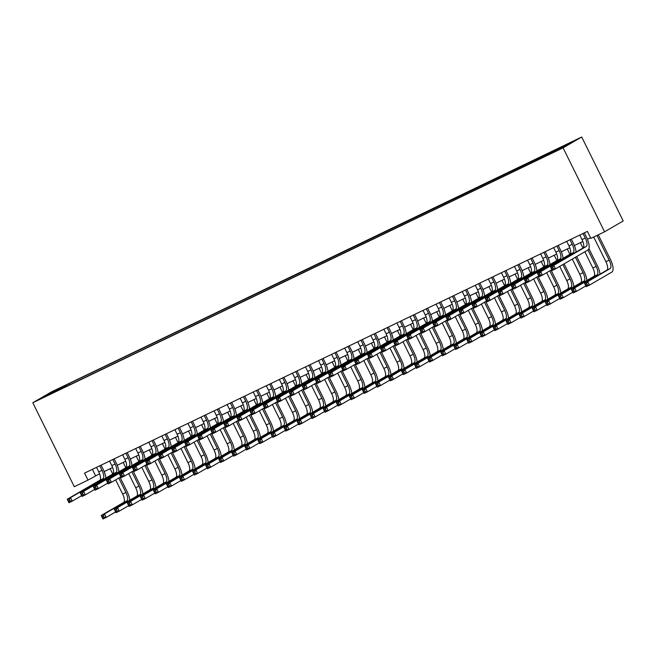 <?xml version="1.0" encoding="UTF-8"?>
<svg xmlns="http://www.w3.org/2000/svg" width="656" height="656" viewBox="0 0 656 656"><rect width="100%" height="100%" fill="white"/><g stroke="black" fill="none" stroke-linecap="round" stroke-linejoin="round"><path stroke-width="0.98" d="M44.51 396.995L50.594 393.846L44.51 396.995M581.708 137.014L51.422 391.911L32.8 402.751L563.086 147.854L581.708 137.014L623.2 220.957L604.578 231.798L563.086 147.854M604.578 231.798L590.867 238.39L587.407 231.396L84.542 473.107L88.002 480.102L99.564 473.78M558.51 149.601L549.736 154.037L558.617 149.822M58.13 390.377L545.464 156.128L570.999 142.721L69.052 383.637L65.526 385.687L65.649 386.761M57.876 390.14L43.509 397.044L51.16 392.591L65.526 385.687M88.002 480.102L74.292 486.695L32.8 402.751M104.165 471.566L112.627 467.498M117.227 465.293L125.69 461.225M130.29 459.011L138.752 454.944M143.344 452.738L151.807 448.663M156.407 446.457L164.869 442.39M169.469 440.176L177.932 436.109M182.532 433.903L190.994 429.836M195.595 427.622L204.057 423.555M208.657 421.341L217.12 417.273M221.712 415.068L230.182 411M234.774 408.786L243.237 404.719M247.837 402.505L256.299 398.438M260.899 396.232L269.362 392.165M273.962 389.951L282.424 385.884M287.025 383.67L295.487 379.603M300.087 377.397L308.55 373.33M313.142 371.116L321.604 367.048M326.204 364.834L334.667 360.767M339.267 358.561L347.729 354.494M352.329 352.28L360.792 348.213M365.392 346.007L373.854 341.932M378.455 339.726L386.917 335.659M391.509 333.445L399.971 329.378M404.572 327.172L413.034 323.105M417.634 320.891L426.097 316.823M430.697 314.609L439.159 310.542M443.759 308.336L452.222 304.269M456.822 302.055L465.284 297.988M469.885 295.774L478.347 291.707M482.939 289.501L491.401 285.434M496.002 283.22L504.464 279.153M509.064 276.939L517.527 272.871M522.127 270.666L530.589 266.598M535.189 264.384L543.652 260.317M548.252 258.111L556.714 254.036M561.306 251.83L569.769 247.763M574.369 245.549L582.831 241.482M587.432 239.276L590.556 237.767M92.398 469.327L95.555 475.707M556.714 150.355L556.632 149.625M69.643 384.842L69.052 383.637M51.16 392.591L51.808 393.059M579.773 235.061L582.011 239.588A7.806 2.903 -115.7 0 1 582.954 248.05L550.515 266.926L553.779 265.36L555.509 268.853L587.948 249.977A11.71 4.354 64.3 0 0 586.538 237.292L584.348 232.864M583.036 233.495L585.275 238.021A7.806 2.903 -115.7 0 1 586.218 246.484L553.779 265.36L552.664 267.254L551.36 267.886L552.049 269.288L553.361 268.657L552.664 267.254M553.361 268.657L555.509 268.853L552.245 270.428L550.515 266.926L551.36 267.886M552.245 270.428L552.049 269.288M593.705 237.021L605.906 261.711A7.806 2.903 -115.7 0 1 606.849 270.174L584.48 283.195L587.743 281.621L589.473 285.122L611.843 272.101A11.71 4.354 64.3 0 0 610.433 259.415L598.28 234.823M596.968 235.455L609.17 260.145A7.806 2.903 -115.7 0 1 610.113 268.607L587.743 281.621L586.628 283.523L585.324 284.155L586.013 285.549L587.317 284.925L586.628 283.523M587.317 284.925L589.473 285.122L586.21 286.688L584.48 283.195L585.324 284.155M586.21 286.688L586.013 285.549M566.71 241.342L568.949 245.869A7.806 2.903 -115.7 0 1 569.892 254.331L537.453 273.208L540.716 271.633L542.446 275.135L551.86 269.657M569.982 239.768L572.212 244.294A7.806 2.903 -115.7 0 1 573.155 252.757L540.716 271.633L539.601 273.536L538.297 274.167L538.986 275.561L540.298 274.938L539.601 273.536M576.075 252.052A11.71 4.354 64.3 0 0 573.475 243.565L571.286 239.145M540.298 274.938L542.446 275.135L539.183 276.701L537.453 273.208L538.297 274.167M539.183 276.701L538.986 275.561M553.648 247.615L555.886 252.15A7.806 2.903 -115.7 0 1 556.829 260.604L524.39 279.481L527.662 277.914L529.384 281.408L538.806 275.93M556.919 246.049L559.158 250.576A7.806 2.903 -115.7 0 1 560.093 259.038L527.662 277.914L526.547 279.817L525.235 280.44L525.932 281.842L527.235 281.211L526.547 279.817M563.012 258.333A11.71 4.354 64.3 0 0 560.413 249.846L558.223 245.418M527.235 281.211L529.384 281.408L526.12 282.982L524.39 279.481L525.235 280.44M526.12 282.982L525.932 281.842M540.593 253.897L542.832 258.423A7.806 2.903 -115.7 0 1 543.767 266.885L511.336 285.762L514.599 284.196L516.329 287.689L525.743 282.211M543.857 252.33L546.095 256.857A7.806 2.903 -115.7 0 1 547.038 265.311L514.599 284.196L513.484 286.09L512.172 286.721L512.869 288.123L514.173 287.492L513.484 286.09M549.958 264.606A11.71 4.354 64.3 0 0 547.35 256.119L545.161 251.699M514.173 287.492L516.329 287.689L513.058 289.263L511.336 285.762L512.172 286.721M513.058 289.263L512.869 288.123M527.531 260.178L529.769 264.704A7.806 2.903 -115.7 0 1 530.704 273.167L498.273 292.043L501.537 290.469L503.267 293.97L512.68 288.492M530.794 258.603L533.033 263.13A7.806 2.903 -115.7 0 1 533.976 271.592L501.537 290.469L500.421 292.371L499.118 293.002L499.806 294.396L501.11 293.773L500.421 292.371M536.895 270.887A11.71 4.354 64.3 0 0 534.287 262.4L532.106 257.972M501.11 293.773L503.267 293.97L500.003 295.536L498.273 292.043L499.118 293.002M500.003 295.536L499.806 294.396M599.969 274.175A11.71 4.354 64.3 0 0 597.37 265.688L588.924 248.599M587.973 249.961L596.115 266.426A7.806 2.903 -115.7 0 1 597.05 274.88L574.681 287.902L576.411 291.403L585.824 285.918M580.339 242.687L582.979 248.034M584.84 251.789L592.844 267.992A7.806 2.903 -115.7 0 1 593.787 276.455L571.417 289.468L574.681 287.902L573.565 289.804L572.262 290.428L572.95 291.83L574.254 291.198L573.565 289.804M574.254 291.198L576.411 291.403L573.147 292.97L571.417 289.468L572.262 290.428M573.147 292.97L572.95 291.83M586.907 280.456A11.71 4.354 64.3 0 0 584.307 271.969L576.681 256.537M575.419 257.267L583.053 272.699A7.806 2.903 -115.7 0 1 583.988 281.162L561.618 294.183L563.348 297.676L572.762 292.199M567.276 248.96L569.916 254.307L573.155 252.757M572.286 259.095L579.781 274.274A7.806 2.903 -115.7 0 1 580.724 282.728L558.354 295.749L561.618 294.183L560.503 296.077L559.199 296.709L559.888 298.111L561.2 297.48L560.503 296.077M561.2 297.48L563.348 297.676L560.085 299.251L558.354 295.749L559.199 296.709M560.085 299.251L559.888 298.111M573.852 286.729A11.71 4.354 64.3 0 0 571.245 278.251L564.127 263.843M562.873 264.573L569.99 278.98A7.806 2.903 -115.7 0 1 570.933 287.443L548.555 300.456L550.286 303.958L559.699 298.48M554.213 255.241L556.862 260.588M559.732 266.402L566.727 280.547A7.806 2.903 -115.7 0 1 567.661 289.009L545.292 302.031L548.555 300.456L547.44 302.359L546.136 302.99L546.825 304.384L548.137 303.761L547.44 302.359M548.137 303.761L550.286 303.958L547.022 305.524L545.292 302.031L546.136 302.99M547.022 305.524L546.825 304.384M560.79 293.011A11.71 4.354 64.3 0 0 558.182 284.524L551.065 270.116M549.81 270.854L556.928 285.253A7.806 2.903 -115.7 0 1 557.871 293.716L535.501 306.737L537.223 310.231L546.645 304.753M541.151 261.514L543.799 266.869L547.038 265.311M546.669 272.675L553.664 286.828A7.806 2.903 -115.7 0 1 554.607 295.29L532.229 308.304L535.501 306.737L534.386 308.64L533.074 309.263L533.771 310.665L535.075 310.034L534.386 308.64M535.075 310.034L537.223 310.231L533.959 311.805L532.229 308.304L533.074 309.263M533.959 311.805L533.771 310.665M514.468 266.451L516.707 270.977A7.806 2.903 -115.7 0 1 517.65 279.44L485.21 298.316L488.474 296.75L490.204 300.243L499.618 294.765M517.732 264.885L519.97 269.411A7.806 2.903 -115.7 0 1 520.913 277.873L488.474 296.75L487.359 298.652L486.055 299.275L486.744 300.678L488.048 300.046L487.359 298.652M523.832 277.168A11.71 4.354 64.3 0 0 521.233 268.681L519.044 264.253M488.048 300.046L490.204 300.243L486.941 301.817L485.21 298.316L486.055 299.275M486.941 301.817L486.744 300.678M547.727 299.292A11.71 4.354 64.3 0 0 545.128 290.805L538.002 276.397M536.747 277.127L543.865 291.535A7.806 2.903 -115.7 0 1 544.808 299.997L522.438 313.019L524.169 316.512L533.582 311.034M528.096 267.796L530.737 273.142M533.607 278.956L540.601 293.109A7.806 2.903 -115.7 0 1 541.544 301.563L519.167 314.585L522.438 313.019L521.323 314.913L520.011 315.544L520.708 316.946L522.012 316.315L521.323 314.913M522.012 316.315L524.169 316.512L520.897 318.078L519.167 314.585L520.011 315.544M520.897 318.078L520.708 316.946M501.405 272.732L503.644 277.258A7.806 2.903 -115.7 0 1 504.587 285.721L472.148 304.597L475.411 303.031L477.142 306.524L486.555 301.047M504.669 271.158L506.908 275.692A7.806 2.903 -115.7 0 1 507.851 284.146L475.411 303.031L474.296 304.925L472.992 305.557L473.681 306.959L474.993 306.327L474.296 304.925M510.77 283.441A11.71 4.354 64.3 0 0 508.17 274.954L505.981 270.534M474.993 306.327L477.142 306.524L473.878 308.09L472.148 304.597L472.992 305.557M473.878 308.09L473.681 306.959M534.665 305.565A11.71 4.354 64.3 0 0 532.065 297.078L524.939 282.679M523.685 283.408L530.802 297.816A7.806 2.903 -115.7 0 1 531.745 306.27L509.376 319.292L511.106 322.793L520.52 317.315M515.034 274.077L517.674 279.423M520.544 285.237L527.539 299.382A7.806 2.903 -115.7 0 1 528.482 307.844L506.112 320.866L509.376 319.292L508.261 321.194L506.957 321.825L507.646 323.219L508.949 322.596L508.261 321.194M508.949 322.596L511.106 322.793L507.834 324.359L506.112 320.866L506.957 321.825M507.834 324.359L507.646 323.219M488.343 279.013L490.581 283.54A7.806 2.903 -115.7 0 1 491.524 291.994L459.085 310.878L462.349 309.304L464.079 312.805L473.493 307.328M491.606 277.439L493.845 281.965A7.806 2.903 -115.7 0 1 494.788 290.428L462.349 309.304L461.234 311.206L459.93 311.838L460.619 313.232L461.931 312.609L461.234 311.206M497.707 289.722A11.71 4.354 64.3 0 0 495.108 281.235L492.918 276.807M461.931 312.609L464.079 312.805L460.815 314.372L459.085 310.878L459.93 311.838M460.815 314.372L460.619 313.232M521.602 311.846A11.71 4.354 64.3 0 0 519.003 303.359L511.885 288.952M510.622 289.69L517.74 304.089A7.806 2.903 -115.7 0 1 518.683 312.551L496.313 325.573L498.043 329.066L507.457 323.588M501.971 280.35L504.612 285.704M507.482 291.51L514.476 305.663A7.806 2.903 -115.7 0 1 515.419 314.117L493.05 327.139L496.313 325.573L495.198 327.475L493.894 328.098L494.583 329.501L495.887 328.869L495.198 327.475M495.887 328.869L498.043 329.066L494.78 330.64L493.05 327.139L493.894 328.098M494.78 330.64L494.583 329.501M475.28 285.286L477.519 289.813A7.806 2.903 -115.7 0 1 478.462 298.275L446.023 317.151L449.294 315.585L451.016 319.078L460.438 313.601M478.552 283.72L480.791 288.246A7.806 2.903 -115.7 0 1 481.725 296.709L449.294 315.585L448.179 317.488L446.867 318.111L447.564 319.513L448.868 318.882L448.179 317.488M484.645 296.004A11.71 4.354 64.3 0 0 482.045 287.517L479.856 283.089M448.868 318.882L451.016 319.078L447.753 320.653L446.023 317.151L446.867 318.111M447.753 320.653L447.564 319.513M508.539 318.127A11.71 4.354 64.3 0 0 505.94 309.64L498.822 295.233M497.56 295.963L504.685 310.37A7.806 2.903 -115.7 0 1 505.62 318.832L483.251 331.846L484.981 335.347L494.394 329.87M488.909 286.631L491.549 291.977M494.427 297.791L501.414 311.936A7.806 2.903 -115.7 0 1 502.357 320.399L479.987 333.42L483.251 331.846L482.135 333.748L480.832 334.38L481.52 335.774L482.824 335.15L482.135 333.748M482.824 335.15L484.981 335.347L481.717 336.913L479.987 333.42L480.832 334.38M481.717 336.913L481.52 335.774M462.226 291.567L464.464 296.094A7.806 2.903 -115.7 0 1 465.399 304.556L432.96 323.433L436.232 321.858L437.962 325.36L447.376 319.882M465.489 289.993L467.728 294.528A7.806 2.903 -115.7 0 1 468.663 302.982L436.232 321.858L435.117 323.761L433.805 324.392L434.502 325.786L435.805 325.163L435.117 323.761M471.582 302.277A11.71 4.354 64.3 0 0 468.983 293.79L466.793 289.37M435.805 325.163L437.962 325.36L434.69 326.926L432.96 323.433L433.805 324.392M434.69 326.926L434.502 325.786M495.485 324.4A11.71 4.354 64.3 0 0 492.877 315.913L485.76 301.506M484.497 302.244L491.623 316.651A7.806 2.903 -115.7 0 1 492.566 325.105L470.188 338.127L471.918 341.628L481.332 336.143M475.846 292.912L478.495 298.259M481.365 304.072L488.359 318.217A7.806 2.903 -115.7 0 1 489.294 326.68L466.924 339.701L470.188 338.127L469.073 340.029L467.769 340.653L468.458 342.055L469.77 341.432L469.073 340.029M469.77 341.432L471.918 341.628L468.655 343.195L466.924 339.701L467.769 340.653M468.655 343.195L468.458 342.055M449.163 297.84L451.402 302.375A7.806 2.903 -115.7 0 1 452.337 310.829L419.906 329.714L423.169 328.139L424.899 331.641L434.313 326.155M452.427 296.274L454.665 300.801A7.806 2.903 -115.7 0 1 455.608 309.263L423.169 328.139L422.054 330.042L420.75 330.665L421.439 332.067L422.743 331.444L422.054 330.042M458.528 308.558A11.71 4.354 64.3 0 0 455.92 300.071L453.739 295.643M422.743 331.444L424.899 331.641L421.628 333.207L419.906 329.714L420.75 330.665M421.628 333.207L421.439 332.067M482.422 330.681A11.71 4.354 64.3 0 0 479.815 322.194L472.697 307.787M471.443 308.517L478.56 322.924A7.806 2.903 -115.7 0 1 479.503 331.387L457.125 344.408L458.856 347.901L468.269 342.424M462.783 299.185L465.432 304.54M468.302 310.345L475.297 324.499A7.806 2.903 -115.7 0 1 476.231 332.953L453.862 345.974L457.125 344.408L456.01 346.311L454.706 346.934L455.395 348.336L456.707 347.705L456.01 346.311M456.707 347.705L458.856 347.901L455.592 349.476L453.862 345.974L454.706 346.934M455.592 349.476L455.395 348.336M436.101 304.122L438.339 308.648A7.806 2.903 -115.7 0 1 439.282 317.11L406.843 335.987L410.107 334.421L411.837 337.914L421.25 332.436M439.364 302.555L441.603 307.082A7.806 2.903 -115.7 0 1 442.546 315.544L410.107 334.421L408.991 336.323L407.688 336.946L408.376 338.348L409.68 337.717L408.991 336.323M445.465 314.831A11.71 4.354 64.3 0 0 442.857 306.352L440.676 301.924M409.68 337.717L411.837 337.914L408.573 339.488L406.843 335.987L407.688 336.946M408.573 339.488L408.376 338.348M469.36 336.954A11.71 4.354 64.3 0 0 466.76 328.476L459.635 314.068M458.38 314.798L465.498 329.205A7.806 2.903 -115.7 0 1 466.441 337.668L444.071 350.681L445.793 354.183L455.215 348.705M449.721 305.466L452.369 310.813L455.608 309.263M455.239 316.627L462.234 330.772A7.806 2.903 -115.7 0 1 463.177 339.234L440.799 352.256L444.071 350.681L442.956 352.584L441.644 353.215L442.341 354.609L443.645 353.986L442.956 352.584M443.645 353.986L445.793 354.183L442.529 355.749L440.799 352.256L441.644 353.215M442.529 355.749L442.341 354.609M423.038 310.403L425.277 314.929A7.806 2.903 -115.7 0 1 426.22 323.392L393.78 342.268L397.044 340.694L398.774 344.195L408.188 338.717M426.302 308.828L428.54 313.363A7.806 2.903 -115.7 0 1 429.483 321.817L397.044 340.694L395.929 342.596L394.625 343.227L395.314 344.621L396.618 343.998L395.929 342.596M432.402 321.112A11.71 4.354 64.3 0 0 429.803 312.625L427.614 308.205M396.618 343.998L398.774 344.195L395.511 345.761L393.78 342.268L394.625 343.227M395.511 345.761L395.314 344.621M456.297 343.236A11.71 4.354 64.3 0 0 453.698 334.749L446.572 320.341M445.317 321.079L452.435 335.487A7.806 2.903 -115.7 0 1 453.378 343.941L431.008 356.962L432.739 360.464L442.152 354.978M436.666 311.748L439.307 317.094M442.177 322.9L449.171 337.053A7.806 2.903 -115.7 0 1 450.114 345.515L427.745 358.529L431.008 356.962L429.893 358.865L428.581 359.488L429.278 360.89L430.582 360.259L429.893 358.865M430.582 360.259L432.739 360.464L429.467 362.03L427.745 358.529L428.581 359.488M429.467 362.03L429.278 360.89M443.235 349.517A11.71 4.354 64.3 0 0 440.635 341.03L433.518 326.622M432.255 327.352L439.372 341.76A7.806 2.903 -115.7 0 1 440.315 350.222L417.946 363.244L419.676 366.737L429.09 361.259M423.604 318.021L426.244 323.375M429.114 329.181L436.109 343.334A7.806 2.903 -115.7 0 1 437.052 351.788L414.682 364.81L417.946 363.244L416.831 365.138L415.527 365.769L416.216 367.171L417.519 366.54L416.831 365.138M417.519 366.54L419.676 366.737L416.412 368.311L414.682 364.81L415.527 365.769M416.412 368.311L416.216 367.171M430.172 355.79A11.71 4.354 64.3 0 0 427.573 347.311L420.455 332.904M419.192 333.633L426.318 348.041A7.806 2.903 -115.7 0 1 427.253 356.503L404.883 369.517L406.613 373.018L416.027 367.54M410.541 324.302L413.182 329.648M416.06 335.462L423.046 349.607A7.806 2.903 -115.7 0 1 423.989 358.069L401.62 371.091L404.883 369.517L403.768 371.419L402.464 372.05L403.153 373.444L404.457 372.821L403.768 371.419M404.457 372.821L406.613 373.018L403.35 374.584L401.62 371.091L402.464 372.05M403.35 374.584L403.153 373.444M409.975 316.676L412.214 321.21A7.806 2.903 -115.7 0 1 413.157 329.665L380.718 348.541L383.981 346.975L385.712 350.476L395.125 344.99M413.239 315.11L415.478 319.636A7.806 2.903 -115.7 0 1 416.421 328.098L383.981 346.975L382.866 348.877L381.562 349.5L382.251 350.903L383.563 350.271L382.866 348.877M419.34 327.393A11.71 4.354 64.3 0 0 416.74 318.906L414.551 314.478M383.563 350.271L385.712 350.476L382.448 352.042L380.718 348.541L381.562 349.5M382.448 352.042L382.251 350.903M396.913 322.957L399.151 327.483A7.806 2.903 -115.7 0 1 400.094 335.946L367.655 354.822L370.919 353.256L372.649 356.749L382.063 351.272M400.185 321.391L402.415 325.917A7.806 2.903 -115.7 0 1 403.358 334.38L370.919 353.256L369.804 355.15L368.5 355.782L369.197 357.184L370.501 356.552L369.804 355.15M406.277 333.666A11.71 4.354 64.3 0 0 403.678 325.187L401.488 320.759M370.501 356.552L372.649 356.749L369.385 358.324L367.655 354.822L368.5 355.782M369.385 358.324L369.197 357.184M383.858 329.238L386.089 333.765A7.806 2.903 -115.7 0 1 387.032 342.227L354.593 361.103L357.864 359.529L359.586 363.03L369.008 357.553M387.122 327.664L389.361 332.19A7.806 2.903 -115.7 0 1 390.295 340.653L357.864 359.529L356.749 361.431L355.437 362.063L356.134 363.457L357.438 362.834L356.749 361.431M393.215 339.947A11.71 4.354 64.3 0 0 390.615 331.46L388.426 327.041M357.438 362.834L359.586 363.03L356.323 364.597L354.593 361.103L355.437 362.063M356.323 364.597L356.134 363.457M417.109 362.071A11.71 4.354 64.3 0 0 414.51 353.584L407.392 339.177M406.13 339.915L413.255 354.322A7.806 2.903 -115.7 0 1 414.19 362.776L391.821 375.798L393.551 379.299L402.964 373.813M397.479 330.583L400.127 335.929M402.997 341.735L409.992 355.888A7.806 2.903 -115.7 0 1 410.927 364.351L388.557 377.364L391.821 375.798L390.705 377.7L389.402 378.323L390.09 379.726L391.402 379.094L390.705 377.7M391.402 379.094L393.551 379.299L390.287 380.865L388.557 377.364L389.402 378.323M390.287 380.865L390.09 379.726M370.796 335.511L373.034 340.046A7.806 2.903 -115.7 0 1 373.969 348.5L341.538 367.376L344.802 365.81L346.532 369.312L355.946 363.826M374.059 333.945L376.298 338.471A7.806 2.903 -115.7 0 1 377.241 346.934L344.802 365.81L343.687 367.713L342.375 368.336L343.072 369.738L344.375 369.107L343.687 367.713M380.16 346.229A11.71 4.354 64.3 0 0 377.553 337.742L375.371 333.314M344.375 369.107L346.532 369.312L343.26 370.878L341.538 367.376L342.375 368.336M343.26 370.878L343.072 369.738M404.055 368.352A11.71 4.354 64.3 0 0 401.447 359.865L394.33 345.458M393.075 346.188L400.193 360.595A7.806 2.903 -115.7 0 1 401.136 369.057L378.758 382.079L380.488 385.572L389.902 380.095M384.416 336.856L387.065 342.211M389.935 348.016L396.929 362.169A7.806 2.903 -115.7 0 1 397.864 370.624L375.494 383.645L378.758 382.079L377.643 383.973L376.339 384.605L377.028 386.007L378.34 385.375L377.643 383.973M378.34 385.375L380.488 385.572L377.225 387.147L375.494 383.645L376.339 384.605M377.225 387.147L377.028 386.007M357.733 341.792L359.972 346.319A7.806 2.903 -115.7 0 1 360.907 354.781L328.476 373.658L331.739 372.091L333.469 375.585L342.883 370.107M360.997 340.226L363.235 344.753A7.806 2.903 -115.7 0 1 364.178 353.207L331.739 372.091L330.624 373.986L329.32 374.617L330.009 376.019L331.313 375.388L330.624 373.986M367.098 352.502A11.71 4.354 64.3 0 0 364.49 344.015L362.309 339.595M331.313 375.388L333.469 375.585L330.206 377.159L328.476 373.658L329.32 374.617M330.206 377.159L330.009 376.019M390.992 374.625A11.71 4.354 64.3 0 0 388.385 366.146L381.267 351.739M380.013 352.469L387.13 366.876A7.806 2.903 -115.7 0 1 388.073 375.339L365.704 388.352L367.426 391.853L376.847 386.376M371.353 343.137L374.002 348.484M376.872 354.297L383.867 368.442A7.806 2.903 -115.7 0 1 384.81 376.905L362.432 389.926L365.704 388.352L364.588 390.254L363.276 390.886L363.973 392.28L365.277 391.657L364.588 390.254M365.277 391.657L367.426 391.853L364.162 393.42L362.432 389.926L363.276 390.886M364.162 393.42L363.973 392.28M344.671 348.074L346.909 352.6A7.806 2.903 -115.7 0 1 347.852 361.062L315.413 379.939L318.677 378.364L320.407 381.866L329.82 376.388M347.934 346.499L350.173 351.026A7.806 2.903 -115.7 0 1 351.116 359.488L318.677 378.364L317.561 380.267L316.258 380.898L316.946 382.292L318.25 381.669L317.561 380.267M354.035 358.783A11.71 4.354 64.3 0 0 351.436 350.296L349.246 345.868M318.25 381.669L320.407 381.866L317.143 383.432L315.413 379.939L316.258 380.898M317.143 383.432L316.946 382.292M377.93 380.906A11.71 4.354 64.3 0 0 375.33 372.419L368.205 358.012M366.95 358.75L374.068 373.149A7.806 2.903 -115.7 0 1 375.011 381.612L352.641 394.633L354.371 398.126L363.785 392.649M358.299 349.41L360.939 354.765L364.178 353.207M363.809 360.57L370.804 374.724A7.806 2.903 -115.7 0 1 371.747 383.186L349.377 396.199L352.641 394.633L351.526 396.536L350.214 397.159L350.911 398.561L352.215 397.93L351.526 396.536M352.215 397.93L354.371 398.126L351.099 399.701L349.377 396.199L350.214 397.159M351.099 399.701L350.911 398.561M331.608 354.347L333.847 358.873A7.806 2.903 -115.7 0 1 334.79 367.335L302.35 386.212L305.614 384.646L307.344 388.139L316.758 382.661M334.872 352.78L337.11 357.307A7.806 2.903 -115.7 0 1 338.053 365.769L305.614 384.646L304.499 386.548L303.195 387.171L303.884 388.573L305.196 387.942L304.499 386.548M340.972 365.064A11.71 4.354 64.3 0 0 338.373 356.577L336.184 352.149M305.196 387.942L307.344 388.139L304.081 389.713L302.35 386.212L303.195 387.171M304.081 389.713L303.884 388.573M364.867 387.188A11.71 4.354 64.3 0 0 362.268 378.701L355.142 364.293M353.887 365.023L361.005 379.43A7.806 2.903 -115.7 0 1 361.948 387.893L339.578 400.914L341.309 404.408L350.722 398.93M345.236 355.691L347.877 361.038M350.747 366.852L357.741 381.005A7.806 2.903 -115.7 0 1 358.684 389.459L336.315 402.481L339.578 400.914L338.463 402.809L337.159 403.44L337.848 404.842L339.152 404.211L338.463 402.809M339.152 404.211L341.309 404.408L338.037 405.974L336.315 402.481L337.159 403.44M338.037 405.974L337.848 404.842M318.545 360.628L320.784 365.154A7.806 2.903 -115.7 0 1 321.727 373.617L289.288 392.493L292.551 390.927L294.282 394.42L303.695 388.942M321.817 359.053L324.048 363.588A7.806 2.903 -115.7 0 1 324.991 372.042L292.551 390.927L291.436 392.821L290.132 393.452L290.821 394.855L292.133 394.223L291.436 392.821M327.91 371.337A11.71 4.354 64.3 0 0 325.31 362.85L323.121 358.43M292.133 394.223L294.282 394.42L291.018 395.986L289.288 392.493L290.132 393.452M291.018 395.986L290.821 394.855M351.805 393.461A11.71 4.354 64.3 0 0 349.205 384.974L342.088 370.574M340.825 371.304L347.951 385.712A7.806 2.903 -115.7 0 1 348.885 394.166L326.516 407.187L328.246 410.689L337.66 405.211M332.174 361.973L334.814 367.319L338.053 365.769M337.684 373.133L344.679 387.278A7.806 2.903 -115.7 0 1 345.622 395.74L323.252 408.762L326.516 407.187L325.401 409.09L324.097 409.721L324.786 411.115L326.089 410.492L325.401 409.09M326.089 410.492L328.246 410.689L324.982 412.255L323.252 408.762L324.097 409.721M324.982 412.255L324.786 411.115M305.483 366.909L307.721 371.435A7.806 2.903 -115.7 0 1 308.664 379.89L276.225 398.774L279.497 397.2L281.219 400.701L290.641 395.224M308.755 365.335L310.993 369.861A7.806 2.903 -115.7 0 1 311.928 378.323L279.497 397.2L278.382 399.102L277.07 399.734L277.767 401.128L279.071 400.504L278.382 399.102M314.847 377.618A11.71 4.354 64.3 0 0 312.248 369.131L310.058 364.703M279.071 400.504L281.219 400.701L277.955 402.267L276.225 398.774L277.07 399.734M277.955 402.267L277.767 401.128M338.742 399.742A11.71 4.354 64.3 0 0 336.143 391.255L329.025 376.847M327.762 377.585L334.888 391.985A7.806 2.903 -115.7 0 1 335.823 400.447L313.453 413.469L315.183 416.962L324.597 411.484M319.111 368.246L321.752 373.6M324.63 379.406L331.616 393.559A7.806 2.903 -115.7 0 1 332.559 402.021L310.19 415.035L313.453 413.469L312.338 415.371L311.034 415.994L311.723 417.396L313.027 416.765L312.338 415.371M313.027 416.765L315.183 416.962L311.92 418.536L310.19 415.035L311.034 415.994M311.92 418.536L311.723 417.396M292.428 373.182L294.667 377.708A7.806 2.903 -115.7 0 1 295.602 386.171L263.171 405.047L266.434 403.481L268.165 406.974L277.578 401.497M295.692 371.616L297.931 376.142A7.806 2.903 -115.7 0 1 298.865 384.605L266.434 403.481L265.319 405.383L264.007 406.007L264.704 407.409L266.008 406.777L265.319 405.383M301.785 383.899A11.71 4.354 64.3 0 0 299.185 375.412L296.996 370.984M266.008 406.777L268.165 406.974L264.893 408.549L263.171 405.047L264.007 406.007M264.893 408.549L264.704 407.409M325.688 406.023A11.71 4.354 64.3 0 0 323.08 397.536L315.962 383.129M314.708 383.858L321.825 398.266A7.806 2.903 -115.7 0 1 322.768 406.728L300.391 419.742L302.121 423.243L311.534 417.765M306.049 374.527L308.697 379.873M311.567 385.687L318.562 399.832A7.806 2.903 -115.7 0 1 319.497 408.294L297.127 421.316L300.391 419.742L299.275 421.644L297.972 422.275L298.66 423.669L299.972 423.046L299.275 421.644M299.972 423.046L302.121 423.243L298.857 424.809L297.127 421.316L297.972 422.275M298.857 424.809L298.66 423.669M279.366 379.463L281.604 383.99A7.806 2.903 -115.7 0 1 282.539 392.452L250.108 411.328L253.372 409.754L255.102 413.255L264.516 407.778M282.629 377.889L284.868 382.423A7.806 2.903 -115.7 0 1 285.811 390.878L253.372 409.754L252.257 411.656L250.953 412.288L251.642 413.682L252.945 413.059L252.257 411.656M288.73 390.172A11.71 4.354 64.3 0 0 286.123 381.685L283.941 377.266M252.945 413.059L255.102 413.255L251.83 414.822L250.108 411.328L250.953 412.288M251.83 414.822L251.642 413.682M266.303 385.736L268.542 390.271A7.806 2.903 -115.7 0 1 269.485 398.725L237.046 417.61L240.309 416.035L242.039 419.537L251.453 414.051M269.567 384.17L271.805 388.696A7.806 2.903 -115.7 0 1 272.748 397.159L240.309 416.035L239.194 417.938L237.89 418.561L238.579 419.963L239.883 419.34L239.194 417.938M275.668 396.454A11.71 4.354 64.3 0 0 273.06 387.967L270.879 383.539M239.883 419.34L242.039 419.537L238.776 421.103L237.046 417.61L237.89 418.561M238.776 421.103L238.579 419.963M253.241 392.017L255.479 396.544A7.806 2.903 -115.7 0 1 256.422 405.006L223.983 423.883L227.247 422.316L228.977 425.81L238.39 420.332M256.504 390.451L258.743 394.978A7.806 2.903 -115.7 0 1 259.686 403.44L227.247 422.316L226.131 424.219L224.828 424.842L225.516 426.244L226.828 425.613L226.131 424.219M262.605 402.727A11.71 4.354 64.3 0 0 260.006 394.248L257.816 389.82M226.828 425.613L228.977 425.81L225.713 427.384L223.983 423.883L224.828 424.842M225.713 427.384L225.516 426.244M312.625 412.296A11.71 4.354 64.3 0 0 310.017 403.809L302.9 389.41M301.645 390.14L308.763 404.547A7.806 2.903 -115.7 0 1 309.706 413.001L287.328 426.023L289.058 429.524L298.472 424.038M292.986 380.808L295.635 386.154M298.505 391.968L305.499 406.113A7.806 2.903 -115.7 0 1 306.442 414.576L284.064 427.597L287.328 426.023L286.213 427.925L284.909 428.548L285.606 429.951L286.91 429.327L286.213 427.925M286.91 429.327L289.058 429.524L285.795 431.09L284.064 427.597L284.909 428.548M285.795 431.09L285.606 429.951M299.562 418.577A11.71 4.354 64.3 0 0 296.963 410.09L289.837 395.683M288.583 396.413L295.7 410.82A7.806 2.903 -115.7 0 1 296.643 419.282L274.274 432.304L275.996 435.797L285.417 430.32M279.932 387.081L282.572 392.436M285.442 398.241L292.437 412.394A7.806 2.903 -115.7 0 1 293.38 420.849L271.002 433.87L274.274 432.304L273.158 434.206L271.846 434.83L272.543 436.232L273.847 435.6L273.158 434.206M273.847 435.6L275.996 435.797L272.732 437.372L271.002 433.87L271.846 434.83M272.732 437.372L272.543 436.232M286.5 424.85A11.71 4.354 64.3 0 0 283.9 416.371L276.775 401.964M275.52 402.694L282.638 417.101A7.806 2.903 -115.7 0 1 283.581 425.564L261.211 438.577L262.941 442.078L272.355 436.601M266.869 393.362L269.509 398.709L272.748 397.159M272.379 404.522L279.374 418.667A7.806 2.903 -115.7 0 1 280.317 427.13L257.947 440.151L261.211 438.577L260.096 440.479L258.792 441.111L259.481 442.505L260.785 441.882L260.096 440.479M260.785 441.882L262.941 442.078L259.669 443.645L257.947 440.151L258.792 441.111M259.669 443.645L259.481 442.505M240.178 398.299L242.417 402.825A7.806 2.903 -115.7 0 1 243.36 411.287L210.92 430.164L214.184 428.589L215.914 432.091L225.328 426.613M243.442 396.724L245.68 401.259A7.806 2.903 -115.7 0 1 246.623 409.713L214.184 428.589L213.069 430.492L211.765 431.123L212.454 432.517L213.766 431.894L213.069 430.492M249.542 409.008A11.71 4.354 64.3 0 0 246.943 400.521L244.754 396.101M213.766 431.894L215.914 432.091L212.651 433.657L210.92 430.164L211.765 431.123M212.651 433.657L212.454 432.517M273.437 431.131A11.71 4.354 64.3 0 0 270.838 422.644L263.72 408.237M262.457 408.975L269.575 423.382A7.806 2.903 -115.7 0 1 270.518 431.837L248.148 444.858L249.879 448.36L259.292 442.874M253.806 399.643L256.447 404.99M259.317 410.795L266.311 424.949A7.806 2.903 -115.7 0 1 267.254 433.411L244.885 446.424L248.148 444.858L247.033 446.761L245.729 447.384L246.418 448.786L247.722 448.155L247.033 446.761M247.722 448.155L249.879 448.36L246.615 449.926L244.885 446.424L245.729 447.384M246.615 449.926L246.418 448.786M227.115 404.572L229.354 409.106A7.806 2.903 -115.7 0 1 230.297 417.56L197.858 436.437L201.13 434.871L202.852 438.372L212.273 432.886M230.387 403.005L232.626 407.532A7.806 2.903 -115.7 0 1 233.561 415.994L201.13 434.871L200.006 436.773L198.702 437.396L199.399 438.798L200.703 438.167L200.006 436.773M236.48 415.289A11.71 4.354 64.3 0 0 233.88 406.802L231.691 402.374M200.703 438.167L202.852 438.372L199.588 439.938L197.858 436.437L198.702 437.396M199.588 439.938L199.399 438.798M260.375 437.413A11.71 4.354 64.3 0 0 257.775 428.926L250.658 414.518M249.395 415.248L256.521 429.655A7.806 2.903 -115.7 0 1 257.455 438.118L235.086 451.139L236.816 454.633L246.23 449.155M240.744 405.916L243.384 411.271L246.623 409.713M246.262 417.077L253.249 431.23A7.806 2.903 -115.7 0 1 254.192 439.684L231.822 452.706L235.086 451.139L233.971 453.042L232.667 453.665L233.356 455.067L234.659 454.436L233.971 453.042M234.659 454.436L236.816 454.633L233.552 456.207L231.822 452.706L232.667 453.665M233.552 456.207L233.356 455.067M214.061 410.853L216.291 415.379A7.806 2.903 -115.7 0 1 217.234 423.842L184.795 442.718L188.067 441.152L189.789 444.645L199.211 439.167M217.325 409.287L219.563 413.813A7.806 2.903 -115.7 0 1 220.498 422.275L188.067 441.152L186.952 443.054L185.64 443.677L186.337 445.08L187.641 444.448L186.952 443.054M223.417 421.562A11.71 4.354 64.3 0 0 220.818 413.083L218.628 408.655M187.641 444.448L189.789 444.645L186.525 446.219L184.795 442.718L185.64 443.677M186.525 446.219L186.337 445.08M247.32 443.686A11.71 4.354 64.3 0 0 244.713 435.207L237.595 420.799M236.332 421.529L243.458 435.937A7.806 2.903 -115.7 0 1 244.393 444.399L222.023 457.412L223.753 460.914L233.167 455.436M227.681 412.198L230.33 417.544M233.2 423.358L240.194 437.503A7.806 2.903 -115.7 0 1 241.129 445.965L218.76 458.987L222.023 457.412L220.908 459.315L219.604 459.946L220.293 461.34L221.605 460.717L220.908 459.315M221.605 460.717L223.753 460.914L220.49 462.48L218.76 458.987L219.604 459.946M220.49 462.48L220.293 461.34M200.998 417.134L203.237 421.66A7.806 2.903 -115.7 0 1 204.172 430.123L171.741 448.999L175.004 447.425L176.735 450.926L186.148 445.449M204.262 415.56L206.501 420.094A7.806 2.903 -115.7 0 1 207.444 428.548L175.004 447.425L173.889 449.327L172.585 449.959L173.274 451.353L174.578 450.729L173.889 449.327M210.363 427.843A11.71 4.354 64.3 0 0 207.755 419.356L205.574 414.936M174.578 450.729L176.735 450.926L173.463 452.492L171.741 448.999L172.585 449.959M173.463 452.492L173.274 451.353M234.258 449.967A11.71 4.354 64.3 0 0 231.65 441.48L224.532 427.072M223.278 427.81L230.395 442.218A7.806 2.903 -115.7 0 1 231.338 450.672L208.961 463.694L210.691 467.195L220.104 461.709M214.619 418.479L217.267 423.825M220.137 429.631L227.132 443.784A7.806 2.903 -115.7 0 1 228.067 452.246L205.697 465.26L208.961 463.694L207.845 465.596L206.542 466.219L207.23 467.621L208.542 466.99L207.845 465.596M208.542 466.99L210.691 467.195L207.427 468.761L205.697 465.26L206.542 466.219M207.427 468.761L207.23 467.621M187.936 423.407L190.174 427.942A7.806 2.903 -115.7 0 1 191.117 436.396L158.678 455.272L161.942 453.706L163.672 457.207L173.086 451.722M191.199 421.841L193.438 426.367A7.806 2.903 -115.7 0 1 194.381 434.83L161.942 453.706L160.827 455.608L159.523 456.232L160.212 457.634L161.515 457.002L160.827 455.608M197.3 434.124A11.71 4.354 64.3 0 0 194.693 425.637L192.511 421.209M161.515 457.002L163.672 457.207L160.408 458.774L158.678 455.272L159.523 456.232M160.408 458.774L160.212 457.634M174.873 429.688L177.112 434.215A7.806 2.903 -115.7 0 1 178.055 442.677L145.616 461.553L148.879 459.987L150.609 463.48L160.023 458.003M178.137 428.122L180.375 432.648A7.806 2.903 -115.7 0 1 181.318 441.103L148.879 459.987L147.764 461.881L146.46 462.513L147.149 463.915L148.453 463.284L147.764 461.881M184.238 440.397A11.71 4.354 64.3 0 0 181.638 431.91L179.449 427.491M148.453 463.284L150.609 463.48L147.346 465.055L145.616 461.553L146.46 462.513M147.346 465.055L147.149 463.915M161.811 435.969L164.049 440.496A7.806 2.903 -115.7 0 1 164.992 448.958L132.553 467.835L135.817 466.26L137.547 469.762L146.96 464.284M165.074 434.395L167.313 438.921A7.806 2.903 -115.7 0 1 168.256 447.384L135.817 466.26L134.701 468.163L133.398 468.794L134.086 470.188L135.398 469.565L134.701 468.163M171.175 446.679A11.71 4.354 64.3 0 0 168.576 438.192L166.386 433.764M135.398 469.565L137.547 469.762L134.283 471.328L132.553 467.835L133.398 468.794M134.283 471.328L134.086 470.188M221.195 456.248A11.71 4.354 64.3 0 0 218.596 447.761L211.47 433.354M210.215 434.083L217.333 448.491A7.806 2.903 -115.7 0 1 218.276 456.953L195.906 469.975L197.628 473.468L207.05 467.99M201.556 424.752L204.205 430.106M207.075 435.912L214.069 450.065A7.806 2.903 -115.7 0 1 215.012 458.519L192.634 471.541L195.906 469.975L194.791 471.869L193.479 472.5L194.176 473.903L195.48 473.271L194.791 471.869M195.48 473.271L197.628 473.468L194.365 475.042L192.634 471.541L193.479 472.5M194.365 475.042L194.176 473.903M208.132 462.521A11.71 4.354 64.3 0 0 205.533 454.042L198.407 439.635M197.153 440.365L204.27 454.772A7.806 2.903 -115.7 0 1 205.213 463.234L182.844 476.248L184.574 479.749L193.987 474.272M188.502 431.033L191.142 436.379M194.012 442.193L201.007 456.338A7.806 2.903 -115.7 0 1 201.95 464.801L179.58 477.822L182.844 476.248L181.728 478.15L180.416 478.782L181.113 480.176L182.417 479.552L181.728 478.15M182.417 479.552L184.574 479.749L181.302 481.315L179.58 477.822L180.416 478.782M181.302 481.315L181.113 480.176M195.07 468.802A11.71 4.354 64.3 0 0 192.47 460.315L185.353 445.908M184.09 446.646L191.208 461.045A7.806 2.903 -115.7 0 1 192.151 469.507L169.781 482.529L171.511 486.022L180.925 480.545M175.439 437.306L178.079 442.661L181.318 441.103M180.949 448.466L187.944 462.619A7.806 2.903 -115.7 0 1 188.887 471.082L166.517 484.095L169.781 482.529L168.666 484.431L167.362 485.055L168.051 486.457L169.355 485.825L168.666 484.431M169.355 485.825L171.511 486.022L168.248 487.597L166.517 484.095L167.362 485.055M168.248 487.597L168.051 486.457M148.748 442.242L150.987 446.769A7.806 2.903 -115.7 0 1 151.93 455.231L119.49 474.108L122.754 472.541L124.484 476.035L133.898 470.557M152.02 440.676L154.25 445.203A7.806 2.903 -115.7 0 1 155.193 453.665L122.754 472.541L121.639 474.444L120.335 475.067L121.024 476.469L122.336 475.838L121.639 474.444M158.112 452.96A11.71 4.354 64.3 0 0 155.513 444.473L153.324 440.045M122.336 475.838L124.484 476.035L121.221 477.609L119.49 474.108L120.335 475.067M121.221 477.609L121.024 476.469M182.007 475.083A11.71 4.354 64.3 0 0 179.408 466.596L172.29 452.189M171.027 452.919L178.153 467.326A7.806 2.903 -115.7 0 1 179.088 475.789L156.718 488.81L158.449 492.303L167.862 486.826M162.376 443.587L165.017 448.934M167.887 454.747L174.881 468.901A7.806 2.903 -115.7 0 1 175.824 477.355L153.455 490.376L156.718 488.81L155.603 490.704L154.299 491.336L154.988 492.738L156.292 492.107L155.603 490.704M156.292 492.107L158.449 492.303L155.185 493.878L153.455 490.376L154.299 491.336M155.185 493.878L154.988 492.738M135.685 448.524L137.924 453.05A7.806 2.903 -115.7 0 1 138.867 461.512L106.428 480.389L109.7 478.823L111.422 482.316L120.843 476.838M138.957 446.949L141.196 451.484A7.806 2.903 -115.7 0 1 142.131 459.938L109.7 478.823L108.584 480.717L107.272 481.348L107.969 482.75L109.273 482.119L108.584 480.717M145.05 459.233A11.71 4.354 64.3 0 0 142.45 450.746L140.261 446.326M109.273 482.119L111.422 482.316L108.158 483.89L106.428 480.389L107.272 481.348M108.158 483.89L107.969 482.75M168.945 481.356A11.71 4.354 64.3 0 0 166.345 472.869L159.228 458.47M157.965 459.2L165.091 473.607A7.806 2.903 -115.7 0 1 166.025 482.062L143.656 495.083L145.386 498.585L154.8 493.107M149.314 449.868L151.954 455.215L155.193 453.665M154.832 461.029L161.819 475.174A7.806 2.903 -115.7 0 1 162.762 483.636L140.392 496.658L143.656 495.083L142.541 496.986L141.237 497.617L141.926 499.011L143.238 498.388L142.541 496.986M143.238 498.388L145.386 498.585L142.122 500.151L140.392 496.658L141.237 497.617M142.122 500.151L141.926 499.011M122.631 454.805L124.87 459.331A7.806 2.903 -115.7 0 1 125.804 467.785L93.373 486.67L96.637 485.096L98.367 488.597L107.781 483.119M125.895 453.23L128.133 457.757A7.806 2.903 -115.7 0 1 129.076 466.219L96.637 485.096L95.522 486.998L94.21 487.629L94.907 489.023L96.211 488.4L95.522 486.998M131.995 465.514A11.71 4.354 64.3 0 0 129.388 457.027L127.198 452.599M96.211 488.4L98.367 488.597L95.095 490.163L93.373 486.67L94.21 487.629M95.095 490.163L94.907 489.023M155.89 487.638A11.71 4.354 64.3 0 0 153.283 479.151L146.165 464.743M144.91 465.481L152.028 479.88A7.806 2.903 -115.7 0 1 152.971 488.343L130.593 501.364L132.323 504.858L141.737 499.38M136.251 456.141L138.9 461.496M141.77 467.302L148.764 481.455A7.806 2.903 -115.7 0 1 149.699 489.917L127.33 502.931L130.593 501.364L129.478 503.267L128.174 503.89L128.863 505.292L130.175 504.661L129.478 503.267M130.175 504.661L132.323 504.858L129.06 506.432L127.33 502.931L128.174 503.89M129.06 506.432L128.863 505.292M109.568 461.078L111.807 465.604A7.806 2.903 -115.7 0 1 112.742 474.067L80.311 492.943L83.574 491.377L85.305 494.87L94.718 489.392M112.832 459.512L115.071 464.038A7.806 2.903 -115.7 0 1 116.014 472.5L83.574 491.377L82.459 493.279L81.155 493.902L81.844 495.305L83.148 494.673L82.459 493.279M118.933 471.795A11.71 4.354 64.3 0 0 116.325 463.308L114.144 458.88M83.148 494.673L85.305 494.87L82.041 496.444L80.311 492.943L81.155 493.902M82.041 496.444L81.844 495.305M142.828 493.919A11.71 4.354 64.3 0 0 140.22 485.432L133.102 471.024M131.848 471.754L138.965 486.162A7.806 2.903 -115.7 0 1 139.908 494.624L117.539 507.637L119.261 511.139L128.683 505.661M123.189 462.423L125.837 467.769M128.707 473.583L135.702 487.728A7.806 2.903 -115.7 0 1 136.645 496.19L114.267 509.212L117.539 507.637L116.424 509.54L115.112 510.171L115.809 511.565L117.112 510.942L116.424 509.54M117.112 510.942L119.261 511.139L115.997 512.705L114.267 509.212L115.112 510.171M115.997 512.705L115.809 511.565M96.506 467.359L98.744 471.885A7.806 2.903 -115.7 0 1 99.687 480.348L67.248 499.224L70.512 497.65L72.242 501.151L81.656 495.674M99.769 465.785L102.008 470.319A7.806 2.903 -115.7 0 1 102.951 478.773L70.512 497.65L69.397 499.552L68.093 500.184L68.782 501.578L70.085 500.954L69.397 499.552M105.87 478.068A11.71 4.354 64.3 0 0 103.271 469.581L101.081 465.161M70.085 500.954L72.242 501.151L68.978 502.717L67.248 499.224L68.093 500.184M68.978 502.717L68.782 501.578M129.765 500.192A11.71 4.354 64.3 0 0 127.166 491.705L120.04 477.306M118.785 478.035L125.903 492.443A7.806 2.903 -115.7 0 1 126.846 500.897L104.476 513.919L106.198 517.42L115.62 511.934M110.134 468.704L112.775 474.05M115.645 479.864L122.639 494.009A7.806 2.903 -115.7 0 1 123.582 502.471L101.204 515.493L104.476 513.919L103.361 515.821L102.049 516.452L102.746 517.846L104.05 517.223L103.361 515.821M104.05 517.223L106.198 517.42L102.935 518.986L101.204 515.493L102.049 516.452M102.935 518.986L102.746 517.846M585.275 238.021L582.011 239.588M586.218 246.484L582.954 248.05M609.17 260.145L605.906 261.711M610.113 268.607L606.849 270.174M572.212 244.294L568.949 245.869M559.158 250.576L555.886 252.15M560.093 259.038L556.829 260.604M546.095 256.857L542.832 258.423M533.033 263.13L529.769 264.704M533.976 271.592L530.704 273.167M596.115 266.426L592.844 267.992M597.05 274.88L593.787 276.455M583.053 272.699L579.781 274.274M583.988 281.162L580.724 282.728M569.99 278.98L566.727 280.547M570.933 287.443L567.661 289.009M556.928 285.253L553.664 286.828M557.871 293.716L554.607 295.29M519.97 269.411L516.707 270.977M520.913 277.873L517.65 279.44M543.865 291.535L540.601 293.109M544.808 299.997L541.544 301.563M506.908 275.692L503.644 277.258M507.851 284.146L504.587 285.721M530.802 297.816L527.539 299.382M531.745 306.27L528.482 307.844M493.845 281.965L490.581 283.54M494.788 290.428L491.524 291.994M517.74 304.089L514.476 305.663M518.683 312.551L515.419 314.117M480.791 288.246L477.519 289.813M481.725 296.709L478.462 298.275M504.685 310.37L501.414 311.936M505.62 318.832L502.357 320.399M467.728 294.528L464.464 296.094M468.663 302.982L465.399 304.556M491.623 316.651L488.359 318.217M492.566 325.105L489.294 326.68M454.665 300.801L451.402 302.375M478.56 322.924L475.297 324.499M479.503 331.387L476.231 332.953M441.603 307.082L438.339 308.648M442.546 315.544L439.282 317.11M465.498 329.205L462.234 330.772M466.441 337.668L463.177 339.234M428.54 313.363L425.277 314.929M429.483 321.817L426.22 323.392M452.435 335.487L449.171 337.053M453.378 343.941L450.114 345.515M439.372 341.76L436.109 343.334M440.315 350.222L437.052 351.788M426.318 348.041L423.046 349.607M427.253 356.503L423.989 358.069M415.478 319.636L412.214 321.21M416.421 328.098L413.157 329.665M402.415 325.917L399.151 327.483M403.358 334.38L400.094 335.946M389.361 332.19L386.089 333.765M390.295 340.653L387.032 342.227M413.255 354.322L409.992 355.888M414.19 362.776L410.927 364.351M376.298 338.471L373.034 340.046M377.241 346.934L373.969 348.5M400.193 360.595L396.929 362.169M401.136 369.057L397.864 370.624M363.235 344.753L359.972 346.319M387.13 366.876L383.867 368.442M388.073 375.339L384.81 376.905M350.173 351.026L346.909 352.6M351.116 359.488L347.852 361.062M374.068 373.149L370.804 374.724M375.011 381.612L371.747 383.186M337.11 357.307L333.847 358.873M361.005 379.43L357.741 381.005M361.948 387.893L358.684 389.459M324.048 363.588L320.784 365.154M324.991 372.042L321.727 373.617M347.951 385.712L344.679 387.278M348.885 394.166L345.622 395.74M310.993 369.861L307.721 371.435M311.928 378.323L308.664 379.89M334.888 391.985L331.616 393.559M335.823 400.447L332.559 402.021M297.931 376.142L294.667 377.708M298.865 384.605L295.602 386.171M321.825 398.266L318.562 399.832M322.768 406.728L319.497 408.294M284.868 382.423L281.604 383.99M285.811 390.878L282.539 392.452M271.805 388.696L268.542 390.271M258.743 394.978L255.479 396.544M259.686 403.44L256.422 405.006M308.763 404.547L305.499 406.113M309.706 413.001L306.442 414.576M295.7 410.82L292.437 412.394M296.643 419.282L293.38 420.849M282.638 417.101L279.374 418.667M283.581 425.564L280.317 427.13M245.68 401.259L242.417 402.825M269.575 423.382L266.311 424.949M270.518 431.837L267.254 433.411M232.626 407.532L229.354 409.106M233.561 415.994L230.297 417.56M256.521 429.655L253.249 431.23M257.455 438.118L254.192 439.684M219.563 413.813L216.291 415.379M220.498 422.275L217.234 423.842M243.458 435.937L240.194 437.503M244.393 444.399L241.129 445.965M206.501 420.094L203.237 421.66M207.444 428.548L204.172 430.123M230.395 442.218L227.132 443.784M231.338 450.672L228.067 452.246M193.438 426.367L190.174 427.942M194.381 434.83L191.117 436.396M180.375 432.648L177.112 434.215M167.313 438.921L164.049 440.496M168.256 447.384L164.992 448.958M217.333 448.491L214.069 450.065M218.276 456.953L215.012 458.519M204.27 454.772L201.007 456.338M205.213 463.234L201.95 464.801M191.208 461.045L187.944 462.619M192.151 469.507L188.887 471.082M154.25 445.203L150.987 446.769M178.153 467.326L174.881 468.901M179.088 475.789L175.824 477.355M141.196 451.484L137.924 453.05M142.131 459.938L138.867 461.512M165.091 473.607L161.819 475.174M166.025 482.062L162.762 483.636M128.133 457.757L124.87 459.331M129.076 466.219L125.804 467.785M152.028 479.88L148.764 481.455M152.971 488.343L149.699 489.917M115.071 464.038L111.807 465.604M116.014 472.5L112.742 474.067M138.965 486.162L135.702 487.728M139.908 494.624L136.645 496.19M102.008 470.319L98.744 471.885M102.951 478.773L99.687 480.348M125.903 492.443L122.639 494.009M126.846 500.897L123.582 502.471"/></g></svg>
